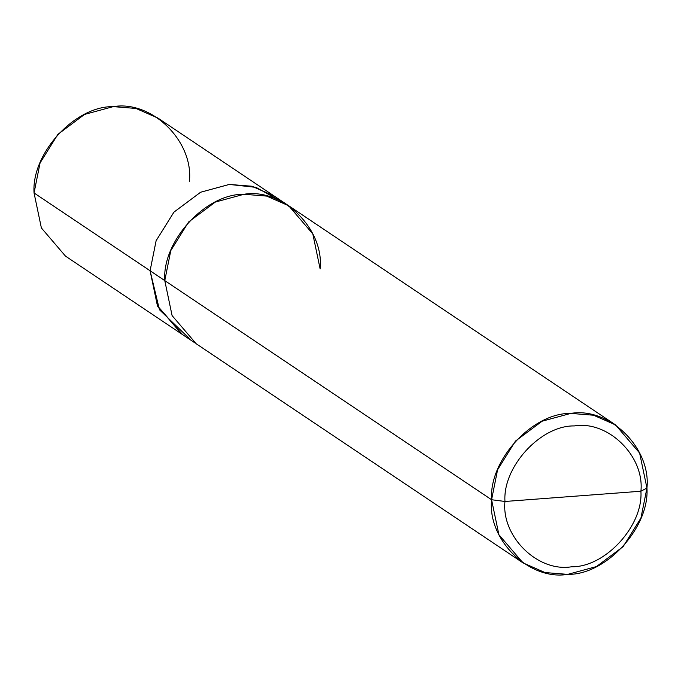 <?xml version="1.0" encoding="UTF-8"?>
<svg xmlns="http://www.w3.org/2000/svg" width="681" height="681" viewBox="0 0 681 681"><rect width="100%" height="100%" fill="white"/><g stroke="black" fill="none" stroke-linecap="round" stroke-linejoin="round"><path stroke-width="1.02" d="M189.42 181.265C193.659 141.18 151.786 100.133 113.276 106.628C74.91 105.921 31.343 153.395 34.05 192.961L41.379 227.948L65.47 256.107L181.512 333.903L157.422 305.752L150.092 270.757L156.111 240.725L173.927 212.131L200.614 192.229L229.318 184.423L252.549 186.381L275.013 196.588L251.996 186.245L229.318 184.423L200.614 192.229L173.927 212.131L156.111 240.725L150.084 270.757L157.413 305.752L182.499 334.558L157.669 306.288L150.092 270.757L34.05 192.961L150.084 270.757L159.456 309.727L189.148 338.329M34.05 192.961L40.077 162.921L57.894 134.336L84.572 114.425L113.276 106.628L135.953 108.441L157.992 118.119L287.722 205.117M504.962 501.471C502.595 466.851 540.723 425.31 574.287 425.923C607.98 420.245 644.618 456.159 640.915 491.231L504.962 501.471C501.259 536.543 537.896 572.457 571.589 566.779C605.154 567.392 643.281 525.851 640.915 491.231L646.95 488.039C649.657 527.605 606.09 575.079 567.724 574.372C529.214 580.867 487.341 539.82 491.58 499.735L498.909 534.73L523.008 562.881L545.047 572.559L567.724 574.372L596.428 566.575L623.106 546.664L640.923 518.079L646.95 488.039L639.621 453.052L615.53 424.893L593.491 415.214L570.814 413.401L542.11 421.207L515.432 441.109L497.607 469.703L491.58 499.735L504.962 501.471L640.915 491.231C643.281 525.851 605.154 567.392 571.589 566.779C537.896 572.457 501.259 536.543 504.962 501.471L491.58 499.735L164.776 280.606L491.58 499.735C488.873 460.177 532.448 412.695 570.814 413.401C609.316 406.915 651.189 447.962 646.95 488.039L640.915 491.231C644.618 456.159 607.98 420.245 574.287 425.923C540.723 425.31 502.595 466.851 504.962 501.471M281.015 201.304L256.073 187.377L229.318 184.44L200.614 192.238L173.936 212.14L156.119 240.725L150.092 270.757L164.785 280.606L150.092 270.757L156.119 240.725L173.936 212.14L200.614 192.238L229.318 184.44L251.987 186.254L274.026 195.932M523.008 562.881L196.196 343.752L172.097 315.601L164.776 280.606L170.795 250.574L188.62 221.98L215.298 202.078L244.002 194.272L266.68 196.094L288.718 205.764L615.53 424.893M320.13 268.918L312.809 233.923L288.71 205.773M320.138 268.918C324.377 228.833 282.504 187.786 244.002 194.272C205.636 193.574 162.061 241.048 164.776 280.606M181.512 333.894L195.217 343.088"/></g></svg>
